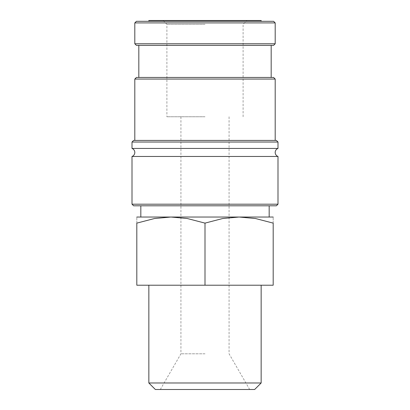 <?xml version="1.0" encoding="UTF-8"?>
<svg xmlns="http://www.w3.org/2000/svg" width="410" height="410" viewBox="0 0 410 410"><rect width="100%" height="100%" fill="white"/><g stroke="black" fill="none" stroke-linecap="round" stroke-linejoin="round"><path stroke-width="0.31" stroke-dasharray="2.05 1.54" d="M132.005 156.466L277.995 156.466M134.808 22.909L275.192 22.909M134.808 43.762L275.192 43.762M136.412 21.305L273.588 21.305M132.005 204.195L277.995 204.195M133.609 205.805L276.391 205.805M132.005 148.446L277.995 148.446M132.005 142.029L277.995 142.029M133.609 140.425L276.391 140.425M134.808 79.058L275.192 79.058M136.412 77.454L273.588 77.454M136.412 45.366L273.588 45.366M273.183 217.034L239.091 217.034L222.671 218.525L205 223.122L187.329 218.525L170.909 217.034L154.483 218.525L136.817 223.122L136.817 285.216L273.183 285.216L273.183 223.122L255.517 218.525L239.091 217.034L136.817 217.034M148.845 382.986L261.155 382.986M155.359 389.5L254.641 389.5M261.155 20.5L148.845 20.5M205 217.034L140.825 217.034L205 217.034M205 116.763L166.896 116.763L205 116.763M205 353.804L180.933 353.804L205 353.804M205 24.308L166.896 24.308L205 24.308M273.183 223.132C273.183 214.968 273.183 214.968 273.183 223.132M136.817 223.132C136.817 214.968 136.817 214.968 136.817 223.132M205 285.216L205 223.122M205 45.366L271.179 45.366L205 45.366M180.933 116.763L180.933 353.804L160.325 389.5M163.088 20.5L166.896 24.308L166.896 116.763M229.067 116.763L229.067 353.804L249.675 389.5M243.104 116.763L243.104 24.308L246.912 20.5"/><path stroke-width="0.61" d="M277.995 156.466A4.269 4.269 0 0 1 277.995 148.446L132.005 148.446A4.269 4.269 0 0 1 132.005 156.466L132.005 204.195L277.995 204.195L277.995 156.466L132.005 156.466M134.808 22.909L136.412 21.305L273.588 21.305L275.192 22.909L134.808 22.909L134.808 43.762L275.192 43.762L273.588 45.366L136.412 45.366L134.808 43.762M277.995 204.195L276.391 205.805L133.609 205.805L132.005 204.195M132.005 142.029L133.609 140.425L276.391 140.425L277.995 142.029L132.005 142.029L132.005 148.446M134.808 79.058L136.412 77.454L273.588 77.454L275.192 79.058L134.808 79.058L134.808 140.425M136.817 217.034L170.909 217.034L187.329 218.525L205 223.122L222.671 218.525L239.091 217.034L255.517 218.525L273.183 223.122L273.183 285.216L136.817 285.216L136.817 223.122L154.483 218.525L170.909 217.034L273.183 217.034M148.845 382.986L155.359 389.5L254.641 389.5L261.155 382.986L148.845 382.986L148.845 285.216M148.845 21.305L148.845 20.5L261.155 20.5L261.155 21.305M136.817 223.132C136.817 214.968 136.817 214.968 136.817 223.132M273.183 223.132C273.183 214.968 273.183 214.968 273.183 223.132M205 285.216L205 223.122M138.821 45.366L138.821 77.454M261.155 285.216L261.155 382.986M140.825 205.805L140.825 217.034M269.175 205.805L269.175 217.034M271.179 45.366L271.179 77.454M275.192 79.058L275.192 140.425M277.995 142.029L277.995 148.446M275.192 22.909L275.192 43.762"/></g></svg>
